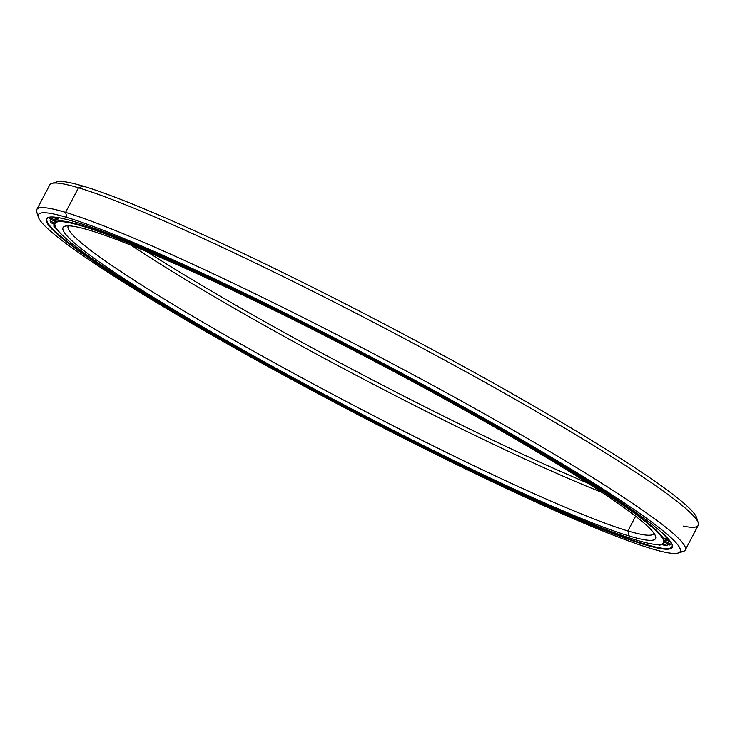 <?xml version="1.0" encoding="UTF-8"?>
<svg xmlns="http://www.w3.org/2000/svg" width="735" height="735" viewBox="0 0 735 735"><rect width="100%" height="100%" fill="white"/><g stroke="black" fill="none" stroke-linecap="round" stroke-linejoin="round"><path stroke-width="1.1" d="M587.632 483.033A334.554 26.396 27.7 0 1 147.368 251.885A334.554 26.396 -152.3 0 0 587.632 483.033M131.372 245.334A330.778 26.102 -152.3 0 0 602.112 492.478A330.778 26.102 27.7 0 1 131.372 245.334M627.901 530.946L635.619 516.236L627.901 530.946A330.778 26.102 27.7 0 1 292.034 372.452A330.778 26.102 27.7 0 1 68.272 225.838A330.778 26.102 -152.3 0 0 68.171 226.003A330.778 26.102 -152.3 0 0 293.09 373.022A330.778 26.102 -152.3 0 0 627.901 530.946L629.197 536.008L627.901 530.946A330.778 26.102 -152.3 0 0 653.902 533.518A330.778 26.102 -152.3 0 0 653.985 533.344A330.778 26.102 27.7 0 1 627.901 530.946M89.376 230.193A334.554 26.396 -152.3 0 0 64.974 226.224A334.554 26.396 -152.3 0 0 279.19 370.063A334.554 26.396 -152.3 0 0 629.197 536.008A334.554 26.396 27.7 0 1 236.652 346.35A334.554 26.396 27.7 0 1 89.376 230.193A334.554 26.396 27.7 0 1 481.93 419.85A334.554 26.396 27.7 0 1 629.197 536.008A334.554 26.396 -152.3 0 0 655.546 536.274A334.554 26.396 -152.3 0 0 416.534 383.688A334.554 26.396 -152.3 0 0 89.376 230.193M661.537 544.212L662.171 544.01A344.053 27.149 -152.3 0 0 441.873 396.082A344.053 27.149 -152.3 0 0 81.934 225.434L82.099 226.068A343.585 27.112 27.7 0 1 441.542 396.487A343.585 27.112 27.7 0 1 661.537 544.212A343.585 27.112 27.7 0 1 636.482 540.133A343.585 27.112 27.7 0 1 300.496 382.494A343.585 27.112 27.7 0 1 55.042 225.792A343.585 27.112 27.7 0 1 82.099 226.068L81.934 225.434A344.053 27.149 27.7 0 1 430.186 389.688A344.053 27.149 27.7 0 1 664.128 542.614A344.053 27.149 27.7 0 1 661.849 544.102M82.568 224.23L81.934 225.434L82.568 224.23M666.342 537.79A344.053 27.149 27.7 0 1 663.494 538.663M58.506 221.033A344.053 27.149 27.7 0 1 57.642 218.736M54.95 225.48A344.053 27.149 27.7 0 1 54.886 222.751A344.053 27.149 27.7 0 1 81.934 225.434A344.053 27.149 -152.3 0 0 54.84 225.158L55.042 225.792M636.482 540.133A343.585 27.112 -152.3 0 0 485.238 420.843A343.585 27.112 -152.3 0 0 82.099 226.068A343.585 27.112 -152.3 0 0 233.344 345.358A343.585 27.112 -152.3 0 0 636.482 540.133M644.246 543.992L645.036 542.494L644.246 543.992A352.938 27.847 27.7 0 1 276.277 369.631A352.938 27.847 27.7 0 1 48.721 217.294A352.938 27.847 -152.3 0 0 47.022 218.626A352.938 27.847 -152.3 0 0 287.008 375.493A352.938 27.847 -152.3 0 0 644.246 543.992L644.411 544.626L644.246 543.992A352.938 27.847 -152.3 0 0 671.992 546.739A352.938 27.847 -152.3 0 0 672.13 544.589A352.938 27.847 27.7 0 1 644.246 543.992M74.161 221.575A353.406 27.884 -152.3 0 0 48.391 217.385A353.406 27.884 -152.3 0 0 274.679 369.328A353.406 27.884 -152.3 0 0 644.411 544.626A353.406 27.884 27.7 0 1 229.733 344.274A353.406 27.884 27.7 0 1 74.161 221.575A353.406 27.884 27.7 0 1 488.839 421.927A353.406 27.884 27.7 0 1 644.411 544.626A353.406 27.884 -152.3 0 0 672.24 544.911A353.406 27.884 -152.3 0 0 419.768 383.716A353.406 27.884 -152.3 0 0 74.161 221.575M678.129 553.051L683.201 551.489A366.214 28.895 -152.3 0 0 448.717 394.034A366.214 28.895 -152.3 0 0 65.59 212.387L66.885 217.45A362.438 28.601 27.7 0 1 446.062 397.222A362.438 28.601 27.7 0 1 678.129 553.051A362.438 28.601 27.7 0 1 651.697 548.751A362.438 28.601 27.7 0 1 297.271 382.466A362.438 28.601 27.7 0 1 38.349 217.156A362.438 28.601 27.7 0 1 66.885 217.45L65.59 212.387A366.214 28.895 27.7 0 1 436.268 387.226A366.214 28.895 27.7 0 1 685.286 549.991A366.214 28.895 27.7 0 1 679.976 551.902M685.286 549.991L698.204 525.387A366.214 28.895 -152.3 0 0 449.186 362.612A366.214 28.895 -152.3 0 0 78.507 187.774L65.59 212.387L78.507 187.774A366.214 28.895 27.7 0 1 436.627 355.795A366.214 28.895 27.7 0 1 698.25 522.824A366.214 28.895 27.7 0 1 683.164 526.104M696.762 519.93A362.438 28.601 -152.3 0 0 696.651 517.762A362.438 28.601 -152.3 0 0 437.729 352.451A362.438 28.601 -152.3 0 0 83.303 186.166L78.507 187.774L83.303 186.166A362.438 28.601 27.7 0 1 448.028 358.037A362.438 28.601 27.7 0 1 696.762 519.93M55.024 183.015A362.438 28.601 27.7 0 1 83.303 186.166A362.438 28.601 -152.3 0 0 56.871 181.867L51.799 183.428A366.214 28.895 27.7 0 1 78.507 187.774A366.214 28.895 -152.3 0 0 49.714 184.926L36.796 209.53A366.214 28.895 27.7 0 1 65.59 212.387A366.214 28.895 -152.3 0 0 36.75 212.093L38.349 217.156M38.238 214.987A366.214 28.895 27.7 0 1 36.796 209.53M651.697 548.751A362.438 28.601 -152.3 0 0 492.147 422.919A362.438 28.601 -152.3 0 0 66.885 217.45A362.438 28.601 -152.3 0 0 226.426 343.282A362.438 28.601 -152.3 0 0 651.697 548.751M671.487 543.229L670.936 544.286A350.907 27.691 27.7 0 1 669.861 545.067A350.907 27.691 -152.3 0 0 670.936 544.286L671.487 543.229M668.115 544.13L667.233 545.655A350.907 27.691 27.7 0 1 664.743 545.682A350.907 27.691 -152.3 0 0 667.233 545.655L668.115 544.13M660.508 544.442L660.048 545.168A350.907 27.691 27.7 0 1 656.741 544.552A350.907 27.691 -152.3 0 0 660.048 545.168L660.508 544.442M63.78 218.764A345.138 27.232 -152.3 0 0 61.979 218.589L61.262 218.203L61.979 218.589A345.138 27.232 27.7 0 1 63.78 218.764M58.837 217.735L58.313 218.635A345.138 27.232 -152.3 0 0 56.604 219.021L52.782 217L56.604 219.021A345.138 27.232 27.7 0 1 58.313 218.635L55.768 217.257L58.313 218.635L58.837 217.735M55.842 218.617L55.024 220.169A345.138 27.232 -152.3 0 0 54.932 220.325A345.138 27.232 -152.3 0 0 54.675 221.281L56.062 218.727L54.675 221.281L49.567 218.626L54.675 221.281A345.138 27.232 27.7 0 1 55.024 220.169L49.925 217.477A350.907 27.691 -152.3 0 0 49.567 218.626A350.907 27.691 27.7 0 1 49.824 217.652A350.907 27.691 27.7 0 1 49.925 217.477L55.024 220.169L55.842 218.617M666.287 539.343L664.789 542.356A345.138 27.232 -152.3 0 0 665.818 541.603L666.645 540.06L665.818 541.603L670.936 544.286L665.818 541.603A345.138 27.232 27.7 0 1 664.789 542.356L669.861 545.067L664.789 542.356L666.287 539.343M666.36 539.903A345.138 27.232 -152.3 0 0 666.02 538.443L666.645 537.147L666.02 538.443L669.319 540.133L666.02 538.443A345.138 27.232 27.7 0 1 666.36 539.903L670.917 542.292L666.36 539.903M664.458 535.65A345.138 27.232 -152.3 0 0 662.759 533.491L662.759 533.491A345.138 27.232 27.7 0 1 664.458 535.65L665.901 536.385L664.458 535.65M663.255 543.533L667.233 545.655L663.255 543.533M661.858 544.111L664.743 545.682L661.858 544.111M658.992 544.589L660.048 545.168L658.992 544.589M56.76 228.971L56.218 228.704L56.76 228.971M55.548 227.014L53.747 226.095A350.907 27.691 -152.3 0 0 56.218 228.704A350.907 27.691 27.7 0 1 53.747 226.095L55.548 227.014M54.693 224.579L51.138 222.769L54.693 224.579M54.463 224.46L53.747 226.095L54.463 224.46M54.693 223.275L50.081 220.877A350.907 27.691 -152.3 0 0 51.138 222.769A350.907 27.691 27.7 0 1 50.081 220.877L54.693 223.275M50.844 219.296L50.081 220.877L50.844 219.296M666.14 538.783L664.128 542.614M54.886 222.751L56.898 218.92M696.651 517.762L698.25 522.824M49.824 217.652L50.136 217.046"/></g></svg>
